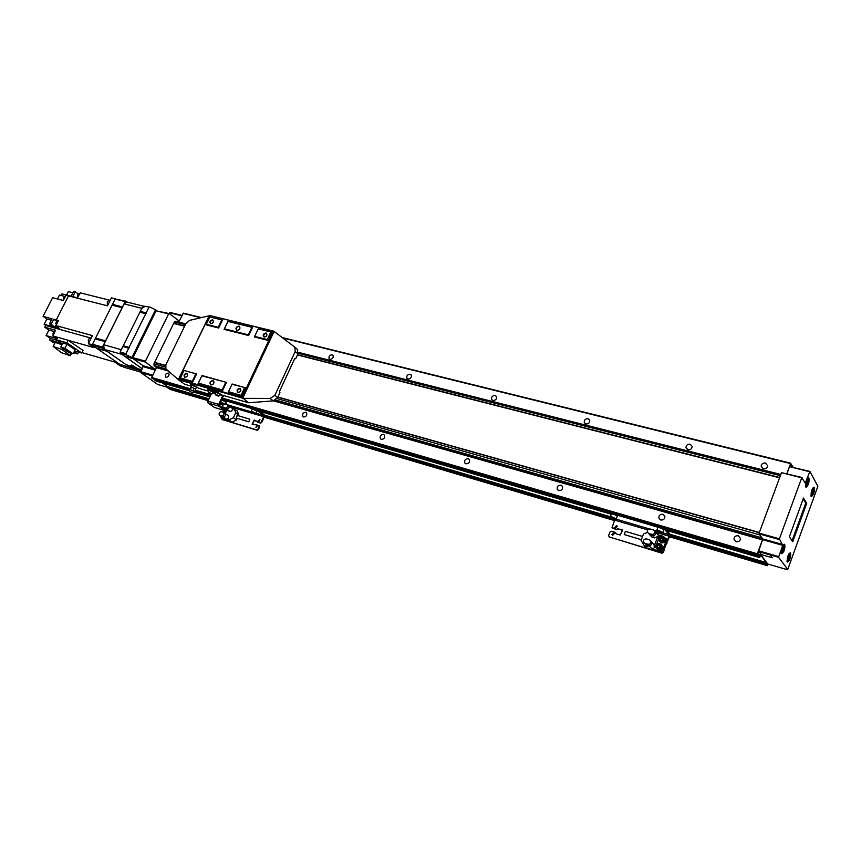 <?xml version="1.0" encoding="UTF-8"?>
<svg xmlns="http://www.w3.org/2000/svg" width="861" height="861" viewBox="0 0 861 861"><rect width="100%" height="100%" fill="white"/><g stroke="black" fill="none" stroke-linecap="round" stroke-linejoin="round"><path stroke-width="1.29" d="M168.239 373.039C165.721 373.48 164.86 374.826 165.667 377.075L166.151 377.333C168.659 376.903 169.52 375.557 168.734 373.308L168.239 373.039M738.329 535.79C735.735 535.488 734.272 536.586 733.938 539.051L736.112 541.741C738.673 542.043 740.137 540.977 740.514 538.534L738.329 535.79M305.773 412.301C303.029 412.634 302.071 414.055 302.9 416.552L303.632 416.993C306.365 416.659 307.323 415.25 306.516 412.753L305.773 412.301M383.479 434.482C380.637 434.74 379.604 436.172 380.39 438.798L381.305 439.401C384.135 439.153 385.168 437.722 384.404 435.096L383.479 434.482M468.212 458.676C465.306 458.816 464.187 460.248 464.854 462.981L466.016 463.831C468.911 463.702 470.031 462.271 469.385 459.537L468.212 458.676M560.974 485.163C558.068 485.152 556.841 486.54 557.271 489.328L558.767 490.587C561.652 490.609 562.89 489.231 562.491 486.443L560.974 485.163M662.97 514.275C660.193 514.092 658.816 515.352 658.848 518.042L660.753 520.001C663.508 520.195 664.886 518.957 664.896 516.288L662.97 514.275M765.504 463.014C763.05 462.766 761.598 463.778 761.146 466.049L763.341 468.804C765.773 469.062 767.226 468.061 767.7 465.812L765.504 463.014M690.156 444.19C687.562 444.039 686.174 445.191 686.013 447.645L687.993 449.776C690.565 449.937 691.953 448.796 692.147 446.353L690.156 444.19M588.063 418.694C585.351 418.683 584.092 419.964 584.285 422.536L585.91 423.989C588.601 424.01 589.871 422.74 589.71 420.168L588.063 418.694M495.118 395.479C492.384 395.597 491.233 396.943 491.663 399.504L492.966 400.516C495.688 400.408 496.851 399.073 496.442 396.512L495.118 395.479M410.127 374.255C407.436 374.481 406.381 375.837 406.952 378.323L407.996 379.055C410.686 378.84 411.752 377.495 411.192 374.998L410.127 374.255M332.12 354.764C329.505 355.076 328.515 356.422 329.16 358.811L330.021 359.36C332.626 359.059 333.616 357.713 332.992 355.324L332.12 354.764M168.315 370.983L156.519 367.625L151.697 377.495L152.871 378.829M156.519 367.625L154.13 365.581L153.925 363.826L174.396 321.939L175.73 321.368M183.361 313.124L201.442 317.591L183.361 313.124L178.754 322.079M170.037 389.42L208.093 400.656L170.037 389.42L167.884 387.902L167.626 386.664L162.331 382.908M155.12 379.486L154.926 380.314L156.089 381.068M761.102 536.704L762.448 539.847L757.314 553.784L758.014 555.054L758.799 551.675M760.812 552.245L758.702 551.912M768.281 564.17L767.463 565.699L766.301 564.138L766.365 562.588L760.833 555.162L759.563 557.594L758.971 556.83L760.833 552.536M793.003 467.125L792.443 465.898L792.002 466.877M790.237 466.425L791.377 464.585L790.592 463.595L786.889 473.625M179.249 321.067L169.337 313.619L168.616 313.921L145.423 361.19L145.531 362.137L155.54 369.638M169.337 313.619L156.089 310.789L132.96 357.681L133.078 358.617L143.077 365.742L140.849 372.609L157.595 384.404L167.777 387.396M182.005 315.417L170.327 312.511L169.23 313.587M140.73 371.683L152.827 375.181M140.849 372.609L152.451 375.966M143.195 366.668L155.292 370.133M143.077 365.742L155.497 369.283M133.078 358.617L145.531 362.137M132.96 357.681L145.423 361.19M156.089 310.789L168.616 313.921M178.076 320.464L179.379 320.798M169.617 312.812L181.8 315.836M124.522 356.024L142.183 368.734L121.907 354.366L104.246 349.372L125.469 364.278L131.55 366.894L125.469 364.278L106.872 351.062M136.479 368.314L141.656 369.8L136.479 368.314M124.135 355.905L120.292 353.214L120.142 352.041L142.98 305.999L150.374 307.237L155.518 309.756L131.937 357.541L126.739 355.033L125.975 353.688L148.845 307.452M150.374 307.237L142.98 305.999M105.559 341.107L122.305 307.571M122.499 307.173L125.189 301.576L126.104 301.21L115.137 299.068L92.461 344.271L92.622 345.422L96.454 348.092L106.42 350.901L102.62 348.231L102.459 347.08L105.354 341.505M126.104 301.21L127.363 302.168M106.495 350.965L96.97 348.457L119.787 364.343M141.269 370.585L120.163 364.461L123.833 367.206L140.784 372.124M156.584 310.584L155.518 309.756M131.937 357.541L133.035 358.316M120.292 353.214L126.739 355.033M92.622 345.422L102.62 348.231M120.142 352.041L125.975 353.688M92.461 344.271L102.459 347.08M115.137 299.068L125.189 301.576M63.606 299.983L63.714 297.562L65.468 296.345M57.816 321.885L55.664 323.079L57.127 326.545M54.749 331.905L53.07 333.164L53.059 335.725M79.912 293.526L77.802 294.666L77.77 297.228M91.6 337.34L88.349 339.288L88.457 343.604M88.661 343.851L89.415 344.378M114.9 362.147L115.622 362.642M110.509 299.703L107.313 301.565L107.324 305.784M60.776 347.069L68.923 352.59L73.11 353.806L64.962 348.285L60.776 347.069L62.821 343.033L67.018 344.228L75.144 349.781L73.11 353.806M64.962 348.285L67.018 344.228M74.552 350.944L81.784 353.032L83.054 350.492L68.137 340.246L57.891 337.34L56.6 339.891L62.412 343.84M81.784 353.032L66.835 342.807L56.6 339.891M66.835 342.807L68.137 340.246M61.562 352.741L70.322 355.733L61.992 349.48L53.167 346.477L61.562 352.741M53.167 346.477L55.233 342.42L61.97 344.712M61.992 349.48L62.584 348.296M70.322 355.733L71.538 353.344M57.364 340.407L50.336 338.405L46.107 335.542L56.772 338.567L52.952 335.962L55.491 330.226L44.804 327.245L48.905 330.054L54.835 331.711M61.766 343.41L49.561 339.912L50.336 338.405M73.648 352.741L77.641 353.893L78.394 352.397L77.522 351.794M77.641 353.893L74.24 351.579M51.369 320.217L46.849 318.979L44.126 324.296L53.156 326.793L49.529 323.801L52.09 318.796L43.05 316.342L52.618 297.702L63.359 300.478L66.006 295.28L107.442 305.806L111.435 297.852L115.589 298.885M46.849 318.979L43.05 316.342M60.98 295.452L61.906 293.881L70.968 296.173L73.82 291.276L78.448 293.859M72.948 292.772L68.32 291.61L66.566 295.054M64.866 296.453L59.463 295.065L57.472 298.961M46.107 335.542L48.905 330.054M55.642 325.652L54.824 327.255L59.581 328.568L55.943 325.555L58.505 320.529L56.256 319.926L68.503 295.915M54.824 327.255L51.208 324.263L53.759 319.259L57.45 321.82M53.759 319.259L56.256 319.926M75.499 291.696L72.647 296.604L77.425 297.82L80.299 292.858L108.734 299.972M77.673 297.034L77.296 297.788M68.288 340.343L94.107 347.65L88.414 343.679L92.461 335.618L55.943 325.555M123.037 366.657L120.196 365.828L114.771 362.05L81.999 352.612M52.952 335.962L57.859 337.394M57.493 338.115L55.438 336.716M88.414 343.679L92.547 344.841M44.126 324.296L45.59 325.49L89.684 337.716M45.59 325.49L44.804 327.245M49.529 323.801L51.208 324.263M49.561 339.912L54.727 343.41M144.756 306.494L141.828 308.324L124.049 303.868L126.976 302.071L142.958 306.042M104.246 349.372L103.621 344.744L121.315 349.684L141.828 308.324M103.621 344.744L124.049 303.868M130.302 365.667L131.668 365.01L136.662 367.948M131.292 365.774L136.35 368.583L131.292 365.774M132.336 366.915L134.144 367.69L132.336 366.915M132.529 366.904L134.004 367.593M781.497 553.472L781.81 553.709C784.231 551.772 785.221 548.705 784.769 544.507L784.457 544.27C782.025 546.218 781.045 549.286 781.497 553.472M811.202 496.173L811.546 496.463C813.774 494.623 814.71 491.642 814.345 487.53L813.989 487.229C811.751 489.091 810.825 492.072 811.202 496.173M787.363 561.792L787.654 562.018C790.021 560.091 790.99 557.078 790.57 552.956L790.28 552.719C787.901 554.656 786.932 557.68 787.363 561.792M805.778 486.928L806.133 487.229C808.425 485.378 809.372 482.354 808.974 478.167L808.608 477.855C806.316 479.728 805.369 482.752 805.778 486.928M812.321 493.288L811.622 493.105L812.289 490.167L811.6 492.04L811.622 493.601L812.999 491.416L812.978 489.855L812.278 490.167M812.3 491.244L812.999 491.416M787.783 558.574L788.504 555.689M787.804 559.144L788.547 558.757L789.193 555.323L788.45 555.711L787.804 559.144M787.837 558.552L788.547 558.757M788.536 556.636L789.236 556.841M806.929 484.011L806.219 483.839L806.886 480.825L806.208 484.323L807.618 482.117L807.596 480.535L806.875 480.836M806.908 481.945L807.618 482.117M781.949 550.792L782.714 550.405L783.37 546.918L782.617 547.305L781.949 550.792M781.939 550.179L782.714 550.405M782.305 548.145L783.424 548.468M761.059 552.321L760.564 554.398L772.295 557.756L770.251 554.958L758.466 551.578L762.609 539.653L782.724 545.347L778.548 557.304L787.75 569.39L817.875 486.314L809.91 471.397L805.261 483.021L801.731 477.812L779.399 538.814L782.724 545.347M806.692 503.362L803.496 498.045L789.376 536.812L792.723 541.806L806.692 503.362L805.756 503.115L803.195 498.874M778.613 556.593L758.498 550.782M782.8 544.539L762.674 538.9L762.609 539.653M779.334 539.524L759.058 533.874L762.674 538.9M779.399 538.814L759.122 533.12L759.058 533.874M801.731 477.812L781.487 472.657L759.122 533.12M802.032 477.5L781.487 472.657M805.605 482.666L804.949 482.494M809.609 471.699L789.537 466.662L786.965 473.647M809.91 471.397L789.537 466.662M787.438 569.724L767.732 564.009L760.564 554.398M778.548 557.304L758.444 551.535M792.045 540.805L805.756 503.115M197.04 387.106L196.459 387.913L196.254 387.084L191.25 384.953L191.217 386.815M210.88 385.028C209.212 382.822 209.933 381.294 213.065 380.444C214.744 382.661 214.023 384.178 210.88 385.028M211.117 384.921L210.579 384.619C209.826 382.424 210.665 381.143 213.097 380.756L213.636 381.057C214.389 383.253 213.539 384.533 211.117 384.921M236.872 330.549C235.171 328.45 235.882 326.954 239.014 326.05C240.725 328.149 240.004 329.645 236.872 330.549M237.087 330.441L236.463 330.064C235.839 327.966 236.7 326.728 239.035 326.362L239.681 326.739C240.294 328.848 239.423 330.086 237.087 330.441M184.824 377.355C183.371 375.396 184.028 374.029 186.805 373.265C188.268 375.235 187.612 376.601 184.824 377.355M185.233 377.172L184.824 376.946C184.2 375.17 184.889 374.126 186.859 373.782L187.278 374.018C187.881 375.794 187.203 376.838 185.233 377.172M264.09 337.103C262.476 335.155 263.132 333.777 266.049 332.949C267.674 334.897 267.018 336.285 264.09 337.103M264.478 336.92L263.907 336.586C263.401 334.811 264.133 333.777 266.092 333.487L266.662 333.842C267.168 335.618 266.436 336.64 264.478 336.92M237.97 392.519C236.377 390.464 237.044 389.054 239.961 388.279C241.554 390.334 240.886 391.744 237.97 392.519M238.357 392.315L237.884 392.046C237.259 390.194 237.97 389.118 240.015 388.817L240.499 389.097C241.112 390.948 240.402 392.013 238.357 392.315M210.665 323.779C209.18 321.917 209.826 320.572 212.602 319.765C214.098 321.637 213.453 322.972 210.665 323.779M211.053 323.607L210.568 323.327C210.052 321.616 210.751 320.604 212.656 320.292L213.151 320.572C213.657 322.283 212.958 323.295 211.053 323.607M190.023 391.551L192.972 392.691L190.023 391.551M189.678 389.226L191.142 386.912L195.339 388.914M191.303 387.547L190.636 388.946L191.303 387.547M193.628 388.548L193.338 390.087L193.628 388.548M215.175 393.972L215.95 392.325L219.738 394.112M208.384 392.013L209.169 390.367L212.947 392.142M209.492 392.842L211.063 393.692L209.492 392.842M216.283 394.812L217.865 395.673L216.283 394.812M195.393 389.829L194.79 391.163L195.393 389.829M208.76 391.228L198.708 388.322L196.9 386.998C193.607 385.007 191.476 384.21 190.496 384.587L191.25 385.351M209.169 315.783L189.538 320.389L185.772 323.833L165.882 364.698L165.882 368.874L178.388 379.69L178.679 379.206L242.006 397.405L248.592 402.754L221.804 395.005L217.779 392.325L207.576 389.387L208.997 390.733M242.748 398.352L270.117 398.439L274.863 395.307L295.205 351.536L297.938 353.871L295.7 358.682L294.634 358.8L279.545 391.314L279.943 392.638L277.672 397.524L273.249 400.882L248.592 402.754M254.372 336.952L267.685 340.289L267.287 339.578L254.673 336.425L254.372 336.952L258.203 328.859L271.527 332.131L258.203 328.859M241.446 396.038L245.363 387.719L232.115 383.995L228.499 391.733L241.037 395.317L241.446 396.038L228.208 392.239L228.499 391.733M245.363 387.719L232.007 384.318M222.558 390.625L226.465 382.402L201.991 375.525L198.385 383.113L222.149 389.915L222.558 390.625L198.116 383.619L198.385 383.113M226.465 382.402L201.872 375.837M224.118 329.365L248.7 335.532L248.302 334.821L224.398 328.837L224.118 329.365L227.928 321.422L252.521 327.46L227.928 321.422M180.153 378.463L192.66 382.058L192.261 381.358L180.412 377.957L180.153 378.463L184.017 370.467L196.534 373.986L184.017 370.467M206.059 324.845L218.64 327.998L218.242 327.298L206.328 324.317L206.059 324.845L209.847 316.988L222.439 320.077L209.847 316.988M242.673 398.32L274.121 331.442L209.331 315.438L273.626 331.173M209.729 317.268L206.328 324.317M178.421 379.712L242.415 398.126L273.873 331.227M218.64 327.998L222.439 320.077M192.66 382.058L196.534 373.986M248.7 335.532L252.521 327.46M198.116 383.619L201.991 375.525M267.685 340.289L271.527 332.131M228.208 392.239L232.115 383.995M218.242 327.298L221.654 320.195M227.821 321.702L224.398 328.837M248.302 334.821L251.735 327.578M258.117 329.15L254.673 336.425M267.287 339.578L270.731 332.249M295.205 351.536L294.774 347.123L274.121 331.442M297.938 353.871L297.26 349.222M178.625 379.895L184.631 384.243L191.368 386.191M183.888 370.768L180.412 377.957M192.261 381.358L195.748 374.104M222.149 389.915L225.657 382.532M241.037 395.317L244.556 387.848M211.246 394.047L207.845 401.183L208.028 402.98L214.411 407.447L224.549 410.471L224.979 409.653M209.115 389.829L209.772 390.313M224.635 410.385L218.866 406.198L218.694 404.379L222.902 395.317M225.022 409.556L219.264 405.359L223.516 395.5M257.288 425.764L255.997 427.508M256.879 425.42L255.911 427.486L256.879 425.42M260.022 419.888L258.731 421.621M259.613 419.533L258.375 421.449L259.613 419.533M226.163 402.141L221.568 399.978L220.567 402.098M256.933 411.138L252.273 408.975L251.261 411.117M252.736 411.988L254.695 413.054L252.736 411.988M221.987 402.948L223.935 404.003L221.987 402.948M221.664 399.558L256.201 409.879L263.638 415.476L263.735 416.681L261.195 422.138L260.108 422.773L254.199 420.05L252.133 424.182L259.15 425.42L257.869 429.295L256.772 429.93L257.267 430.285L258.365 429.661L259.731 426.712L259.236 425.517M257.191 421.169L254.146 420.738L252.542 424.333M257.643 422.191L260.592 423.138L261.69 422.503L264.23 417.047L264.026 414.636L256.6 409.029L222.063 398.729M222.289 419.555L257.267 430.285M221.772 418.36L222.558 419.748M256.772 429.93L222.052 419.382M227.562 404.918L225.55 403.422M249.798 419.21L248.797 421.815L249.798 419.21M237.173 415.443L236.377 418.048M221.062 417.23L223.903 418.274M223.785 411.44L225.69 412.613M234.149 408.663L235.763 412.71L238.863 414.98L237.249 410.945L231.835 407.974M221.212 417.337L223.817 419.727L231.964 422.202L236.506 419.996L233.396 417.736L228.832 419.953L226.346 419.199C228.456 418.887 229.166 417.779 228.466 415.874L228.262 415.734M231.964 422.202L228.832 419.953M226.938 404.53L225.098 403.992C223.064 404.304 222.375 405.37 223.031 407.199L225.302 407.996C227.347 407.683 228.036 406.618 227.379 404.778L226.938 404.53M223.236 407.35L226.777 409.072C228.811 408.76 229.5 407.694 228.843 405.865L228.649 405.714M223.29 412.268L221.449 411.719C219.394 412.042 218.716 413.119 219.394 414.948L221.643 415.745C223.688 415.432 224.377 414.356 223.709 412.505L223.29 412.268M219.577 415.088L223.128 416.81C225.173 416.498 225.862 415.422 225.184 413.581L224.99 413.441M228.434 405.553L231.91 408.028M224.29 408.114L226.755 409.126C228.854 408.814 229.564 407.705 228.886 405.811M224.667 408.48L229.984 411.483C232.083 411.171 232.793 410.073 232.115 408.179M224.786 413.28L228.466 415.874M220.642 415.852L223.096 416.864C225.216 416.541 225.926 415.432 225.227 413.528M225.13 408.814L224.818 409.405M225.098 408.824L224.441 408.351L224.172 408.932M225.894 409.362L224.807 410.277M221.255 416.304L226.335 419.953L221.029 416.207M223.817 419.727L222.138 418.629M225.248 413.549L226.884 410.094M222.934 412.171L223.419 411.149M226.335 419.953L222.504 418.79M233.396 417.736L235.763 412.71M236.506 419.996L237.281 418.349M238.475 415.798L238.863 414.98M617.176 526.114L615.184 527.976M616.498 525.587L614.732 527.416L615.507 528.127L617.272 526.308L616.498 525.587M614.323 533.314L612.343 535.198M613.656 532.798L611.891 534.649L612.655 535.338L614.42 533.497L613.656 532.798M617.154 516.492L617.122 516.03C614.367 514.297 612.44 513.683 611.342 514.189L610.341 516.718M663.777 530.128L663.788 529.687C660.968 527.901 658.966 527.276 657.793 527.804L656.792 530.376M659.117 531.463L658.03 531.345L658.514 531.894L661.194 532.679L659.117 531.463M660.322 531.969L660.096 532.55M612.548 517.762L611.525 517.665L612.053 518.214L614.614 518.968L612.548 517.762M613.818 518.3L613.592 518.86M664.584 547.725L663.11 552.105L661.969 553.203L663.444 552.461L664.778 547.779M666.156 544.184L669.557 536.607L669.707 533.745L664.692 528.051L609.717 512.026M665.112 543.84L666.909 543.463M608.985 536.833L661.969 553.203M647.806 529.913L614.689 520.152L612.031 527.589L616.713 529.375L618.133 528.643L622.525 530.527L620.178 535.036L616.099 533.809L615.497 532.464L611.428 531.248L610.008 531.969L608.587 535.574L609.556 537.275M622.223 529.859L618.499 529.02L617.068 529.741L612.44 528.073M666.575 543.097L669.298 534.799L664.283 529.117L609.954 512.973L609.297 513.059L611.062 514.9M661.635 552.837L609.19 536.92M614.689 520.152L614.862 519.474M624.397 534.563L625.334 531.366M659.591 541.515L661.27 542.871C664.1 543.087 665.488 541.817 665.445 539.051L664.305 537.436M656.739 548.952L658.407 550.287C661.259 550.502 662.647 549.21 662.572 546.423L661.42 544.819M665.801 538.06L667.06 539.987L666.909 542.258L664.218 549.243C663.121 551.417 661.399 552.278 659.063 551.815L646.396 547.973L644.243 545.713L641.068 540.299L643.544 533.949L647.418 532.367M644.889 543.366L647.763 544.227C649.947 544.378 651.002 543.377 650.916 541.246L649.485 539.793L646.611 538.943C644.405 538.803 643.361 539.815 643.479 541.967L645.901 544.443L648.774 545.304C650.948 545.454 652.003 544.464 651.917 542.322L650.841 541.02M644.555 543.237L645.901 544.443M648.731 533.486L651.605 534.337C653.768 534.477 654.823 533.497 654.769 531.388L653.316 529.913L650.453 529.074C648.268 528.945 647.224 529.935 647.311 532.055L649.743 534.573L652.606 535.424C654.758 535.574 655.813 534.595 655.759 532.485L654.694 531.172M648.376 533.346L649.743 534.573M644.448 543.173L645.879 544.518L648.742 545.379C651.002 545.53 652.078 544.507 652.003 542.301L650.798 540.912M645.728 544.464L648.096 546.875L644.243 545.713M648.268 533.282L649.711 534.649L652.573 535.499C654.801 535.65 655.899 534.638 655.845 532.464L654.651 531.065M649.528 534.584L651.906 537.049L654.769 537.899L657.922 536.306L654.112 546.143L654.199 544.669L652.864 543.237M659.537 545.217L657.922 545.583L657.33 547.112L657.933 547.8L659.548 547.435L660.139 545.906L659.106 544.744L657.481 545.11L657.922 545.583M657.33 547.112L657.922 547.8M656.889 546.638L657.481 545.11M662.41 537.813L660.785 538.179L660.193 539.707L660.796 540.374L662.421 540.008L663.013 538.48L661.969 537.318L660.344 537.694L660.785 538.179M660.193 539.707L660.796 540.374M659.752 539.223L660.344 537.694M657.922 534.767L659.3 536.909M655.512 547.036L652.186 549.06L658.181 550.868C660.527 551.331 662.249 550.47 663.336 548.285L664.218 549.243M666.909 542.258L666.037 541.289L666.199 539.029L663.293 536.349M658.374 539.632L656.631 544.13M666.037 541.289L663.336 548.285M657.912 534.756L661.808 535.908M757.314 553.784L222.375 398.073M210.913 394.736L195.329 390.194M189.743 388.569L151.697 377.495M762.448 539.847L273.454 400.86M762.491 539.395L274.175 400.699M167.734 370.478L156.476 367.281M761.221 537.63L275.585 399.999M165.958 368.938L154.13 365.581M759.811 534.907L277.038 398.589M165.258 367.034L153.925 363.826M759.273 532.701L277.823 397.19M165.527 365.591L154.571 362.503M277.866 397.104L759.316 532.582L277.866 397.115M165.549 365.505L154.636 362.438L165.549 365.505M759.359 532.475L277.909 397.029M165.581 365.419L154.711 362.363M779.592 477.79L297.422 354.969M184.598 326.233L173.728 323.467M297.475 354.861L779.646 477.651L297.465 354.872M184.652 326.136L173.75 323.359L184.652 326.125M779.689 477.521L297.519 354.754M184.706 326.039L173.761 323.252M780.367 475.681L298.154 353.344M185.341 324.715L174.396 321.939M790.592 463.595L282.925 338.061M200.774 317.752L183.006 313.361M790.807 463.25L282.311 337.598M792.281 466.113L790.882 465.769M792.411 465.909L791.022 465.564M767.463 565.699L669.492 536.78L767.485 565.709M614.528 520.571L264.155 417.198L614.517 520.571M222.999 405.047L219.544 404.035L222.999 405.057M766.301 564.138L669.826 535.725M614.851 519.538L264.456 416.337M223.666 404.326L219.932 403.228M208.48 399.848L167.884 387.902M766.279 563.966L669.847 535.574M612.236 518.613L264.467 416.207M222.698 403.917L219.986 403.109M208.534 399.741L167.809 387.751M766.387 562.76L669.933 534.412M610.212 516.858L264.413 415.239M226.443 404.078L225.388 403.766M208.922 398.923L167.701 386.815M766.365 562.588L669.912 534.24M610.309 516.729L264.359 415.088M226.152 403.863L225.442 403.658M224.915 403.949L220.427 402.184M208.975 398.815L167.626 386.664M759.531 557.562L666.801 530.441M259.742 411.397L610.083 513.866L259.71 411.375M209.923 396.813L193.736 392.078L209.923 396.835M156.013 381.057L189.678 390.916L155.949 381.036M758.971 556.83L666.145 529.698M609.351 513.102L258.741 410.654M210.106 396.437L194.123 391.766M189.678 390.464L154.926 380.314M759.015 556.378L665.618 529.106M609.373 512.682L257.966 410.062M210.256 396.135L194.457 391.518M189.678 390.13L154.894 379.97M759.38 555.377L758.046 554.99M758.143 554.721L759.563 555.141L758.132 554.732M759.94 555.13L758.175 554.613M760.769 552.88L758.584 552.245M757.809 555.27L664.767 528.137M609.62 512.047L256.696 409.104M194.877 391.088L210.493 395.64L194.887 391.077M152.827 378.818L189.678 389.57L152.784 378.797M757.25 554.527L222.127 398.589M210.676 395.242L195.124 390.711M189.678 389.129L151.773 378.076M120.239 364.698L141.193 370.747M119.701 364.321L141.29 370.553L119.744 364.343M124.522 356.056L133.057 358.467L124.049 355.873M124.608 356.271L133.207 358.703M96.97 348.457L106.958 351.277M96.41 348.07L106.398 350.89M122.865 346.552L128.709 348.178M95.162 338.879L105.171 341.656M123.048 346.413L128.978 348.048M95.345 338.739L105.257 341.483M123.252 346.004L129.182 347.64M95.549 338.341L105.462 341.074M123.263 345.735L129.107 347.36M95.571 338.082L105.569 340.848M139.902 312.209L145.767 313.695M112.081 305.171L122.122 307.711M140.074 312.069L146.036 313.576M112.253 305.031L122.208 307.549M140.278 311.671L146.241 313.167M112.457 304.633L122.402 307.151M140.3 311.402L146.166 312.887M112.468 304.374L122.52 306.914M783.854 544.873L784.027 545.11C785.21 548.952 780.572 555.259 781.271 552.923L781.842 552.73M781.185 552.31L781.314 552.547C783.349 551.718 784.253 549.253 784.005 545.164L783.198 545.131M813.441 487.896L813.602 488.122C814.678 491.685 810.362 498.045 811.03 495.71L811.536 495.516M810.944 495.172L811.008 495.29C812.892 494.677 813.753 492.298 813.591 488.165L812.827 488.079M789.666 553.311L789.838 553.537C790.947 557.444 786.437 563.524 787.115 561.232M787.062 560.662L787.169 560.877C789.16 560.037 790.043 557.605 789.828 553.591L789.063 553.558M808.059 478.533L808.231 478.77C809.362 482.343 804.97 488.833 805.605 486.476L806.144 486.271M805.509 485.895L805.584 486.034C807.521 485.443 808.393 483.043 808.221 478.813L807.403 478.727M787.137 561.243L787.675 561.06M189.678 391.131L189.678 389.387L194.349 391.583M215.627 394.887L218.145 395.619L215.627 394.887M215.541 394.844L215.121 394.08L218.909 395.856M208.846 392.917L211.343 393.649L208.846 392.917M208.76 392.874L208.34 392.11L212.118 393.886M178.679 379.206L209.341 315.739L178.647 379.227M242.006 397.405L273.077 331.356M274.863 395.307L277.672 397.524M270.117 398.439L273.249 400.882M218.866 406.198L208.028 402.98M218.694 404.379L207.845 401.183M222.838 395.64L219.48 394.672M215.401 393.488L212.678 392.702M221.255 394.596L219.716 394.155M215.648 392.971L212.925 392.185M221.019 402.98L223.688 404.315L221.062 402.991C220.567 402.152 221.675 402.474 224.387 403.97L224.398 403.981M251.735 412.021C251.304 411.181 252.456 411.515 255.179 413.032C255.599 413.861 254.447 413.528 251.735 412.021M256.998 411.009L255.932 413.291C255.771 413.947 254.361 413.517 251.692 411.999L251.208 411.246L255.878 413.42M254.996 409.298L255.394 408.448M256.201 409.879L256.6 409.029M263.735 416.681L230.253 406.812M263.638 415.476L255.965 413.215M251.616 411.935L227.476 404.842M222.149 417.015L220.362 415.659M222.547 417.294L220.814 417.058L220.287 415.594M226.572 409.868L224.054 411.214L223.117 410.04M226.82 410.223L224.086 411.569L223.01 410.008L223.526 411.257M225.302 407.996L226.777 409.072M223.462 407.447L224.936 408.523M221.643 415.745L223.128 416.81M219.803 415.185L221.288 416.25M226.755 409.126L229.984 411.483M224.915 408.577L228.143 410.934M223.096 416.864L226.346 419.199M223.473 408.426L223.925 407.845L223.494 408.437M610.567 517.579C611.084 516.869 612.763 517.364 615.583 519.054C615.045 519.753 613.376 519.269 610.567 517.579M610.374 517.407L610.234 516.987C611.332 516.492 613.258 517.106 616.013 518.839L616.067 519.291M656.997 531.237C657.664 530.559 659.408 531.065 662.227 532.776C661.549 533.454 659.806 532.948 656.997 531.237M656.782 531.022L656.685 530.667C657.858 530.139 659.849 530.774 662.679 532.55L662.69 532.991M662.873 528.428L663.282 527.362M664.283 529.117L664.692 528.051M609.954 512.973L610.374 511.929M669.223 536.231L655.781 532.27M669.298 534.799L662.809 532.894M656.846 531.14L654.102 530.333M649.549 528.988L616.175 519.172M660.376 541.44C657.696 538.717 658.364 536.995 662.389 536.252C665.069 538.986 664.401 540.708 660.376 541.44M658.45 539.933C658.342 537.135 659.72 535.843 662.583 536.037L664.541 538.05C664.584 540.805 663.185 542.086 660.355 541.87L658.45 539.933C658.353 537.189 659.72 535.886 662.55 536.037M657.513 548.877C654.834 546.132 655.501 544.4 659.515 543.668C662.206 546.412 661.539 548.145 657.513 548.877M655.587 547.381C655.458 544.561 656.835 543.248 659.72 543.452L661.668 545.433C661.732 548.22 660.344 549.512 657.492 549.296L655.587 547.381C655.469 544.604 656.835 543.291 659.687 543.452M647.763 544.227L648.774 545.304M651.605 534.337L652.606 535.424M645.879 544.518L648.096 546.875M649.711 534.649L651.906 537.049M652.573 535.499L654.769 537.899M658.913 537.382L657.922 536.306M654.112 546.143L655.35 547.467M652.186 549.06L648.742 545.379M659.063 551.815L658.181 550.868M735.983 541.698L733.938 539.051M465.607 463.67L464.854 462.981M558.38 490.436L557.271 489.328M660.484 519.904L658.848 518.042M762.781 468.61L761.146 466.049M687.433 449.571L686.013 447.645M585.351 423.784L584.285 422.536M492.438 400.311L491.663 399.504M407.511 378.862L406.952 378.323M780.819 474.476L298.38 352.353M185.761 323.854L175.483 321.25M790.872 463.229L282.268 337.566M792.443 465.898L791.022 465.543M759.563 557.594L666.812 530.462M757.831 555.291L664.778 528.148M609.62 512.058L256.718 409.126M124.092 355.894L133.057 358.434M136.35 368.583L136.727 367.819M196.459 387.913L195.35 388.838M212.064 391.303L212.323 390.754M208.792 392.896L212.161 393.789L212.99 392.046M215.573 394.865C217.833 396.125 218.963 396.415 218.963 395.759L219.792 394.015M192.972 392.691L194.79 391.163M195.296 388.752L195.382 389.764M273.776 331.184L209.384 315.427M178.41 379.443L209.309 315.492M294.774 347.123L297.723 349.663M225.108 409.642L224.71 410.471M220.513 402.216L220.997 402.959M225.259 404.035L226.217 402.012M249.615 419.124L236.99 415.346M227.379 404.778L228.843 405.865M223.709 412.505L225.184 413.581M223.871 407.813L223.419 408.383M220.244 415.562L220.814 417.058M248.797 421.815L236.172 418.026M656.921 531.205C660.43 533.12 662.378 533.616 662.787 532.711L663.896 529.838M610.503 517.558C614.076 519.463 615.959 519.958 616.153 519.022L617.262 516.223M609.287 512.887L609.663 511.951M625.204 531.28L642.564 536.468M650.916 541.246L651.917 542.322M654.769 531.388L655.759 532.485M659.72 543.452L662.572 546.423M662.583 536.037L665.445 539.051M624.247 534.563L641.305 539.686M659.235 536.22L655.845 532.464M652.003 542.301L654.199 544.669M667.06 539.987L666.199 539.029"/></g></svg>
